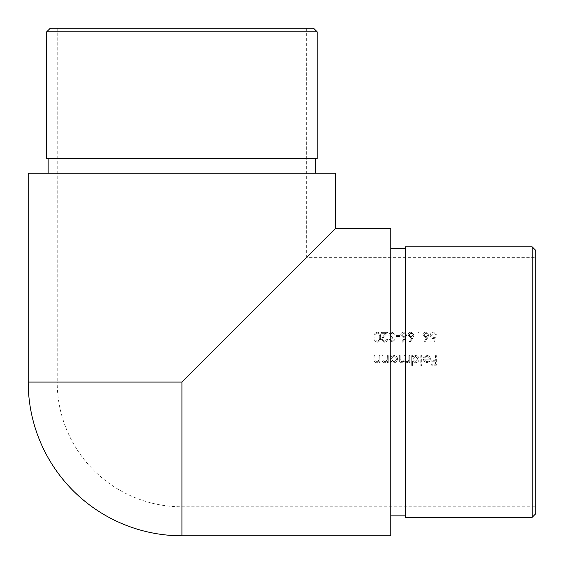 <?xml version="1.0" encoding="UTF-8"?>
<svg xmlns="http://www.w3.org/2000/svg" width="564" height="564" viewBox="0 0 564 564"><rect width="100%" height="100%" fill="white"/><g stroke="black" fill="none" stroke-linecap="round" stroke-linejoin="round"><path stroke-width="0.42" stroke-dasharray="2.82 2.11" d="M335.658 228.342L181.932 382.068L306.654 257.346L181.932 382.068L306.654 257.346L181.932 382.068L181.932 535.8M535.8 382.068L535.8 506.796L535.8 382.068M427.695 337.822L428.767 335.037L425.862 332.118C423.98 332.309 422.979 333.289 422.859 335.051L425.707 337.899L426.701 337.808L424.163 341.678L424.826 342.2L427.695 337.822L424.826 342.2L424.163 341.678L426.701 337.808L425.707 337.899L422.859 335.051C422.972 333.296 423.973 332.316 425.862 332.118L428.767 335.037L427.695 337.822M412.933 337.822L414.004 335.037L411.1 332.118C409.224 332.309 408.223 333.289 408.103 335.051L410.952 337.899L411.946 337.808L409.408 341.678L410.07 342.2L412.933 337.822L410.07 342.2L409.408 341.678L411.946 337.808L410.952 337.899L408.103 335.051C408.216 333.296 409.21 332.316 411.1 332.118L414.004 335.037L412.933 337.822M399.742 335.559L396.048 335.559L396.048 336.546L399.742 336.546L399.742 335.559L399.742 336.546L396.048 336.546L396.048 335.559L399.742 335.559M384.479 341.22L382.399 339.274L384.211 336.334L387.933 332.365L381.412 332.365L381.412 333.345L385.882 333.345L383.478 335.904L381.539 339.352L384.436 342.2C386.403 341.974 387.447 340.91 387.567 339.006L386.707 339.006L384.479 341.22L386.707 339.006L387.567 339.006C387.447 340.903 386.403 341.967 384.436 342.2L381.539 339.352L383.478 335.904L385.882 333.345L381.412 333.345L381.412 332.365L387.933 332.365L384.211 336.334L382.399 339.274L384.479 341.22M436.332 355.602L435.464 355.602L435.464 360.276L431.657 360.276L431.657 361.256L435.464 361.256L435.464 364.21L431.657 364.21L431.657 365.197L436.332 365.197L436.332 355.602L436.332 365.197L431.657 365.197L431.657 364.21L435.464 364.21L435.464 361.256L431.657 361.256L431.657 360.276L435.464 360.276L435.464 355.602L436.332 355.602M421.696 355.602L420.836 355.602L420.836 365.444L421.696 365.444L421.696 355.602L421.696 365.444L420.836 365.444L420.836 355.602L421.696 355.602M409.76 355.602L408.9 355.602L408.9 358.549C409.09 360.382 408.336 361.489 406.637 361.876L404.966 359.169L404.966 355.602L404.106 355.602L404.106 358.33C404.36 360.255 403.605 361.432 401.836 361.876L400.172 359.402L400.172 355.602L399.312 355.602L399.312 359.402C399.122 361.291 399.911 362.405 401.681 362.737L404.254 361.045L406.482 362.737L407.927 362.377L408.9 361.397L408.9 362.61L409.76 362.61L409.76 355.602L409.76 362.61L408.9 362.61L408.9 361.397L407.927 362.377L406.482 362.737L404.254 361.045L401.681 362.737C399.911 362.412 399.122 361.298 399.312 359.402L399.312 355.602L400.172 355.602L400.172 359.402L401.836 361.876C403.598 361.439 404.36 360.262 404.106 358.33L404.106 355.602L404.966 355.602L404.966 359.169L406.637 361.876C408.336 361.489 409.09 360.382 408.9 358.549L408.9 355.602L409.76 355.602M388.243 355.602L387.376 355.602L387.249 360.015L384.859 361.876L383.055 360.495L382.949 355.602L382.089 355.602L382.089 359.183C381.899 361.228 382.773 362.412 384.711 362.737L387.376 361.348L387.376 362.61L388.243 362.61L388.243 355.602L388.243 362.61L387.376 362.61L387.376 361.348L384.711 362.737C382.78 362.412 381.906 361.228 382.089 359.183L382.089 355.602L382.949 355.602L383.055 360.495L384.859 361.876L387.249 360.015L387.376 355.602L388.243 355.602M380.122 355.602L379.262 355.602L379.128 360.015L376.745 361.876L374.94 360.495L374.834 355.602L373.974 355.602L373.974 359.183C373.784 361.228 374.658 362.412 376.597 362.737L379.262 361.348L379.262 362.61L380.122 362.61L380.122 355.602L380.122 362.61L379.262 362.61L379.262 361.348L376.597 362.737C374.658 362.412 373.784 361.228 373.974 359.183L373.974 355.602L374.834 355.602L374.94 360.495L376.745 361.876L379.128 360.015L379.262 355.602L380.122 355.602M391.071 362.61L391.071 361.312L393.905 362.737C396.139 362.532 397.366 361.327 397.585 359.127C397.394 356.92 396.182 355.701 393.933 355.482L391.071 356.815L391.071 355.602L390.21 355.602L390.21 362.61L391.071 362.61L390.21 362.61L390.21 355.602L391.071 355.602L391.071 356.815L393.933 355.482C396.175 355.694 397.387 356.913 397.585 359.127C397.373 361.327 396.139 362.525 393.905 362.737L391.071 361.312L391.071 362.61M412.594 365.444L412.594 361.256L415.428 362.737C417.663 362.532 418.89 361.327 419.108 359.127C418.918 356.92 417.698 355.701 415.456 355.482L412.594 356.815L412.594 355.602L411.734 355.602L411.734 365.444L412.594 365.444L411.734 365.444L411.734 355.602L412.594 355.602L412.594 356.815L415.456 355.482C417.698 355.694 418.911 356.913 419.108 359.127C418.89 361.327 417.663 362.525 415.428 362.737L412.594 361.256L412.594 365.444M427.004 356.342L429.564 358.923L423.289 358.923L424.057 361.355L426.877 362.737L429.62 361.425L430.424 359.085C430.276 356.885 429.098 355.68 426.899 355.482L423.663 357.414L424.424 357.816L427.004 356.342L424.424 357.816L423.663 357.414L426.899 355.482C429.091 355.672 430.269 356.878 430.424 359.085L429.62 361.425L426.877 362.737L424.057 361.355L423.289 358.923L429.564 358.923L427.004 356.342M377.344 332.118C374.849 332.823 373.749 334.501 374.038 337.152C373.756 339.817 374.856 341.495 377.344 342.2C379.812 341.481 380.883 339.796 380.552 337.152C380.883 334.508 379.812 332.83 377.344 332.118C379.812 332.838 380.883 334.515 380.552 337.152C380.883 339.796 379.812 341.481 377.344 342.2C374.856 341.495 373.749 339.81 374.038 337.152C373.742 334.501 374.849 332.823 377.344 332.118M392.079 341.22L390.147 339.711L392.607 338.139L392.607 337.159L389.654 335.129L392.1 333.098L393.7 333.62L394.455 334.945L395.315 334.945L392.114 332.118C390.076 332.281 388.97 333.317 388.793 335.213L389.364 336.919L390.408 337.737L389.287 339.711L392.086 342.2L394.941 339.739L394.081 339.739L392.079 341.22L394.081 339.739L394.941 339.739L392.086 342.2L389.287 339.711L390.408 337.737L389.364 336.919L388.793 335.213C388.97 333.317 390.076 332.281 392.114 332.118L395.315 334.945L394.455 334.945L393.7 333.62L392.1 333.098L389.654 335.129L392.607 337.159L392.607 338.139L390.147 339.711L392.079 341.22M405.558 337.822L406.63 335.037L403.718 332.118C401.843 332.309 400.842 333.289 400.722 335.051L403.57 337.899L404.564 337.808L402.026 341.678L402.689 342.2L405.558 337.822L402.689 342.2L402.026 341.678L404.564 337.808L403.57 337.899L400.722 335.051C400.835 333.296 401.836 332.316 403.718 332.118L406.63 335.037L405.558 337.822M420.399 340.973L418.925 340.973L418.925 332.365L418.065 332.365L418.065 341.953L419.842 341.953L420.399 340.973L419.842 341.953L418.065 341.953L418.065 332.365L418.925 332.365L418.925 340.973L420.399 340.973M434.548 341.953L435.528 337.159L433.413 337.653L431.1 335.531L433.54 333.098L435.655 334.819L436.515 334.819L433.589 332.118C431.453 332.33 430.332 333.458 430.24 335.495C430.297 337.364 431.305 338.407 433.258 338.633L434.393 338.449L433.871 340.973L430.607 340.973L430.607 341.953L434.548 341.953L430.607 341.953L430.607 340.973L433.871 340.973L434.393 338.449L433.258 338.633C431.312 338.414 430.304 337.371 430.24 335.495C430.325 333.472 431.439 332.344 433.589 332.118L436.515 334.819L435.655 334.819L433.54 333.098L431.1 335.531L433.413 337.653L435.528 337.159L434.548 341.953M335.658 173.226L28.2 173.226M315.72 173.226L48.144 173.226L315.72 173.226M390.774 535.8L390.774 228.342M390.774 382.068L390.774 248.28L390.774 382.068M57.204 28.2L306.654 28.2L57.204 28.2L57.204 382.068L181.932 382.068L57.204 382.068A124.722 124.722 0 0 0 181.932 506.796L535.8 506.796M405.276 382.068L405.276 248.28L405.276 382.068M535.8 513.684L535.8 250.458M405.276 517.308L405.276 246.828M532.176 246.828L532.176 517.308M315.72 158.724L48.144 158.724L315.72 158.724M313.542 28.2L50.316 28.2M317.172 158.724L46.692 158.724M46.692 31.824L317.172 31.824M393.898 361.876L391.071 359.092L393.898 361.876L396.725 359.12L393.905 356.342L391.071 359.092L393.905 356.342L396.725 359.12L393.898 361.876M415.414 361.876L412.594 359.092L415.414 361.876L418.248 359.12L415.421 356.342L412.594 359.092L415.421 356.342L418.248 359.12L415.414 361.876M424.156 359.783L429.472 359.783L424.156 359.783L426.835 361.876L428.64 361.214L429.472 359.783L428.64 361.214L426.835 361.876L424.156 359.783M379.692 337.159C379.988 339.232 379.191 340.586 377.316 341.22C379.198 340.578 379.988 339.225 379.692 337.159C380.002 335.101 379.205 333.747 377.316 333.098L375.257 334.748L374.898 337.159C374.644 339.218 375.455 340.571 377.316 341.22C375.448 340.564 374.644 339.218 374.898 337.159L375.257 334.748L377.316 333.098C379.205 333.74 379.995 335.094 379.692 337.159M403.754 336.912L401.582 335.002L403.754 336.912L405.763 335.002L403.676 333.098L401.582 335.002L403.676 333.098L405.763 335.002L403.754 336.912M411.128 336.912L408.963 335.002L411.128 336.912L413.144 335.002L411.057 333.098L408.963 335.002L411.057 333.098L413.144 335.002L411.128 336.912M425.89 336.912L423.719 335.002L425.89 336.912L427.907 335.002L425.813 333.098L423.719 335.002L425.813 333.098L427.907 335.002L425.89 336.912M181.932 382.068L28.2 382.068M306.654 28.2L306.654 257.346L535.8 257.346"/><path stroke-width="0.85" d="M181.932 535.8A153.732 153.732 0 0 1 28.2 382.068L28.2 173.226L335.658 173.226L335.658 228.342L390.774 228.342L390.774 535.8L181.932 535.8L181.932 382.068L335.658 228.342M532.176 246.828L535.8 250.458L535.8 513.684L532.176 517.308L532.176 246.828L405.276 246.828L405.276 517.308L532.176 517.308M315.72 158.724L315.72 173.226M46.692 31.824L50.316 28.2L313.542 28.2L317.172 31.824L46.692 31.824L46.692 158.724L317.172 158.724L317.172 31.824M28.2 382.068L181.932 382.068M405.276 248.28L390.774 248.28M405.276 515.856L390.774 515.856M48.144 158.724L48.144 173.226"/></g></svg>
